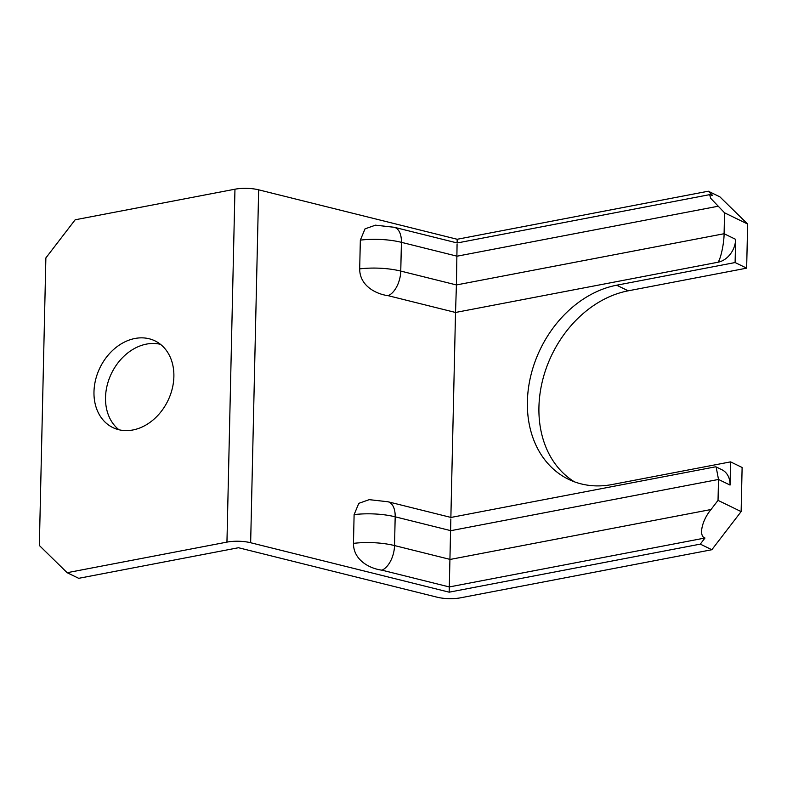 <?xml version="1.0" encoding="UTF-8"?>
<svg xmlns="http://www.w3.org/2000/svg" width="787" height="787" viewBox="0 0 787 787"><rect width="100%" height="100%" fill="white"/><g stroke="black" fill="none" stroke-linecap="round" stroke-linejoin="round"><path stroke-width="1.18" d="M160.479 344.322A48.194 37.756 -64.1 0 0 146.51 344.096A48.194 37.756 -64.1 0 0 108.301 381.331A48.194 37.756 -64.1 0 0 118.935 429.751M134.97 338.479A48.194 37.756 115.9 0 1 155.009 340.889A48.194 37.756 115.9 0 1 172.215 388.827A48.194 37.756 115.9 0 1 132.895 429.977A48.194 37.756 115.9 0 1 112.856 427.577A48.194 37.756 115.9 0 1 95.64 379.639A48.194 37.756 115.9 0 1 134.97 338.479M716.131 466.937L721.964 469.77A20.659 16.183 115.9 0 1 730.051 485.067L730.582 461.871L612.158 484.526A104.996 82.251 115.9 0 1 568.489 479.293A104.996 82.251 115.9 0 1 531.009 374.858A104.996 82.251 115.9 0 1 616.674 285.209L735.107 262.543L746.647 268.16L747.65 224.039L724.561 212.815L710.661 198.285L709.658 194.655L712.756 195.57L708.31 191.211L457.188 239.268L258.657 189.824A20.659 6.483 -178.7 0 0 234.959 189.214L75.159 219.789L45.872 257.929L39.35 545.48L67.141 572.7L78.69 578.317L238.491 547.732L437.031 597.176A20.659 6.483 -178.7 0 0 460.72 597.786L711.841 549.729L700.302 544.122L449.18 592.178L449.298 586.945L704.985 538.013C698.492 536.262 701.797 520.591 711.005 509.523L718.029 500.365L718.511 479.45L716.131 466.937L715.422 466.839L450.981 517.443L388.03 501.772A20.659 11.421 104 0 1 395.182 516.813A41.308 12.976 -178.7 0 0 354.111 514.609L358.803 503.346L369.201 499.656L388.03 501.772M450.872 517.423L455.525 312.469L718.059 262.219C720.803 258.697 724.119 243.026 724.089 233.729L735.629 239.337A20.659 16.183 115.9 0 1 718.059 262.219M735.107 262.543L735.629 239.337M457.109 242.937L457.188 239.268M718.029 500.365L741.128 511.599L742.121 467.478L730.582 461.871M724.561 212.815L724.089 233.729L456.421 284.943L457.07 244.501M700.302 544.122L704.985 538.013M717.892 206.283L457.08 256.188L401.419 242.327A41.308 12.976 -178.7 0 0 360.338 240.124L359.689 268.879A41.308 12.976 1.3 0 1 400.76 271.082L456.421 284.943L455.525 312.469L388.168 295.686C376.737 294.269 359.639 286.202 359.689 268.879M360.338 240.124L365.03 228.86L375.429 225.171L394.257 227.286A20.659 11.421 104 0 1 401.419 242.327L400.76 271.082A20.659 11.421 104 0 1 388.168 295.686M449.18 592.178L250.65 542.735A20.659 6.483 -178.7 0 0 226.951 542.115L67.141 572.7M381.941 570.172C370.51 568.755 353.412 560.688 353.461 543.364A41.308 12.976 1.3 0 1 394.533 545.568A20.659 11.421 104 0 1 381.941 570.172L449.298 586.945L450.843 518.977M353.461 543.364L354.111 514.609M708.31 191.211L719.859 196.829L747.65 224.039M574.402 481.811A104.996 82.251 115.9 0 1 543.591 376.56A104.996 82.251 115.9 0 1 628.223 290.816L746.647 268.16M741.128 511.599L711.841 549.729M394.257 227.286L457.208 242.967L709.658 194.655M730.051 485.067L718.511 479.45L450.843 530.674L395.182 516.813L394.533 545.568L450.194 559.429L711.005 509.523M250.65 542.735L258.657 189.824M226.951 542.115L234.959 189.214M616.674 285.209L628.223 290.816"/></g></svg>
